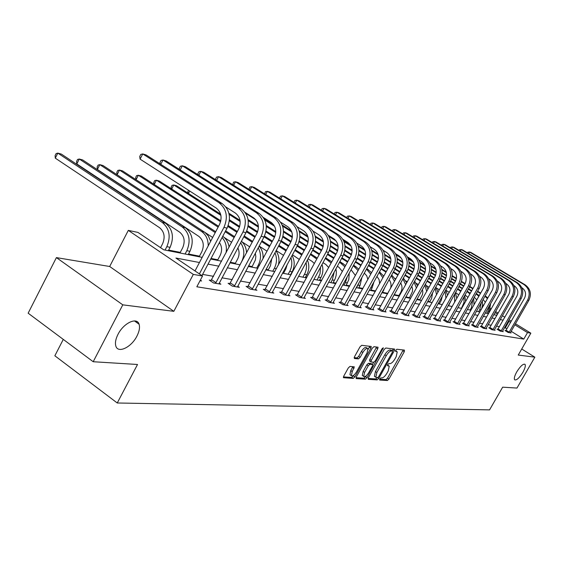 <?xml version="1.0" encoding="UTF-8"?>
<svg xmlns="http://www.w3.org/2000/svg" width="563" height="563" viewBox="0 0 563 563"><rect width="100%" height="100%" fill="white"/><g stroke="black" fill="none" stroke-linecap="round" stroke-linejoin="round"><path stroke-width="0.84" d="M379.722 378.934L379.638 380.039L387.379 380.511L388.949 379.047L404.29 351.699L404.438 350.095L396.873 349.25L395.761 350.277L395.536 351.34L397.232 351.833L396.197 356.682L394.909 358.983C393.101 361.946 391.412 363.508 389.842 363.684L388.843 363.599L387.731 364.634L387.499 365.683L389.244 366.168L388.217 370.933L386.929 373.22C385.127 376.175 383.438 377.752 381.855 377.956L380.841 377.893L379.722 378.934M136.922 336.118C139.335 331.354 140.053 327.392 139.082 324.232C136.992 316.723 123.607 323 118.005 334.338C115.697 338.926 114.951 342.768 115.781 345.879C117.737 353.867 131.341 347.427 136.922 336.118M522.837 372.361C525.082 368.301 525.8 365.619 524.997 364.317C523.133 363.635 520.402 366.126 516.806 371.791C514.582 375.838 513.857 378.512 514.645 379.807C516.517 380.511 519.248 378.026 522.837 372.361M350.01 366.4L348.293 367.963L343.74 376.161L343.423 377.696L353.226 378.42L354.908 376.872L370.933 348.054L371.256 346.477L361.706 345.316L359.996 346.864L354.472 356.815L354.38 358.518L358.448 358.891L360.144 357.343L362.861 352.452C364.972 349.159 366.668 347.899 367.949 348.673L367.09 352.881L356.527 371.883C354.38 375.225 352.663 376.485 351.382 375.676L352.241 371.58L354.324 366.858L350.01 366.4M93.198 361.728L28.15 313.19L56.406 257.608L122.79 304.843L93.198 361.728L137.52 364.486L117.252 402.988L489.564 409.878L502.66 387.175L516.968 388.062L534.85 357.167L518.241 355.056L530.846 333.183L527.517 332.599L523.773 339.095L196.832 286.785L202.525 276.011L193.306 274.406L128.308 230.387L137.977 232.42L163.713 249.796L202.173 257.361M122.79 304.843L173.826 311.325L193.306 274.406M368.399 377.731L368.293 379.342L377.175 379.891L378.779 378.399L394.325 350.608L394.649 349.081L385.782 348.004L384.156 349.496L368.399 377.731M365.415 379.166L356.203 378.603L356.295 376.964L372.298 348.201L373.966 346.688L378.047 347.23L377.731 348.8L371.27 360.39L370.947 361.925L373.726 362.269L375.366 360.756L382.052 348.764L383.333 347.793L367.062 377.646L365.415 379.166L363.98 378.202L355.978 377.696M534.85 357.167L521.725 349.004M63.281 339.405L54.85 355.788L117.252 402.988M523.773 339.095L511.113 331.269M507.01 328.729L504.568 327.582M499.437 326.674L496.467 326.153M491.239 325.231L488.107 324.682M482.787 323.746L479.479 323.162M474.067 322.212L470.569 321.593M465.059 320.621L461.371 319.974M455.756 318.989L451.864 318.299M446.142 317.293L442.025 316.568M436.198 315.54L431.849 314.773M425.91 313.732L421.321 312.922M415.262 311.853L410.406 311.001M404.22 309.91L399.097 309.01M392.784 307.898L387.358 306.941M380.919 305.808L375.183 304.794M368.596 303.64L362.53 302.57M355.802 301.381L349.377 300.255M342.501 299.044L335.696 297.841M328.658 296.602L321.459 295.336M314.253 294.069L306.617 292.725M299.234 291.423L291.141 289.994M283.576 288.664L274.983 287.151M267.228 285.786L258.107 284.181M250.148 282.781L240.45 281.071M232.287 279.635L221.97 277.819M213.581 276.342L202.603 274.406M505.827 330.671L505.011 330.53L508.108 332.444L511.105 332.951L510.416 332.522M497.861 329.306L497.016 329.165L500.148 331.107L503.238 331.628L502.527 331.185M489.641 327.905L488.768 327.757L491.942 329.728L495.13 330.263L494.398 329.812M481.168 326.463L480.267 326.308L483.483 328.306L486.77 328.862L486.01 328.391M472.42 324.971L471.491 324.809L474.75 326.843L478.142 327.413L477.361 326.927M463.391 323.429L462.434 323.268L465.728 325.33L469.232 325.914L468.423 325.414M454.06 321.839L453.074 321.67L456.41 323.76L460.034 324.372L459.197 323.845M444.418 320.192L443.398 320.016L446.783 322.149L450.527 322.775L449.661 322.233M434.453 318.489L433.397 318.313L436.818 320.474L440.688 321.121L439.794 320.558M424.136 316.73L423.038 316.547L426.515 318.742L430.519 319.418L429.59 318.827M413.453 314.907L412.32 314.717L415.839 316.948L419.991 317.645L419.027 317.039M402.39 313.021L401.215 312.817L404.783 315.09L409.083 315.815L408.084 315.181M390.919 311.065L389.702 310.853L393.319 313.169L397.774 313.915L396.739 313.253M379.019 309.031L377.759 308.82L381.418 311.17L386.049 311.944L384.972 311.255M366.668 306.926L365.359 306.701L369.075 309.094L373.881 309.903L372.762 309.186M353.838 304.738L352.473 304.506L356.245 306.941L361.235 307.778L360.074 307.025L359.898 307.553M340.502 302.458L339.081 302.218L342.909 304.703L348.103 305.575L346.885 304.787L346.702 305.336M326.624 300.093L325.147 299.84L329.031 302.373L334.436 303.274L333.169 302.458L332.979 303.035M312.176 297.63L310.642 297.37L314.576 299.945L320.206 300.888L318.897 300.03M297.123 295.061L295.526 294.787L299.516 297.412L305.385 298.397L304.02 297.503M281.43 292.38L279.755 292.098L283.808 294.773L289.931 295.8L288.502 294.864M265.039 289.586L263.294 289.291L267.411 292.021L273.801 293.098L272.309 292.106M247.917 286.666L246.087 286.356L250.268 289.143L256.953 290.262L255.398 289.227M230.007 283.611L228.092 283.28L232.336 286.131L239.331 287.306L237.706 286.215M211.259 280.409L209.253 280.071L213.567 282.978L220.886 284.209L219.183 283.062M200.344 280.135L201.561 280.965L200.041 280.705M448.781 305.392L448.366 305.315M439.457 303.556L438.288 303.323M429.829 301.655L427.852 301.261M419.878 299.692L417.042 299.129M409.597 297.658L405.832 296.912M398.956 295.561L394.206 294.618M387.816 293.358L382.643 292.338M375.612 290.951L370.954 290.029M362.931 288.446L358.828 287.637M349.743 285.842L346.259 285.152M336.027 283.133L333.197 282.577M321.74 280.318L319.636 279.895M306.856 277.376L305.526 277.116M291.331 274.315L290.853 274.216M283.752 272.816L282.816 272.633M268.298 269.761L266.081 269.325M252.189 266.581L248.572 265.87M235.376 263.266L230.246 262.252M217.825 259.796L211.041 258.459M199.478 256.179L188.535 254.019M180.28 252.386L168.654 250.092M173.826 311.325L109.672 266.496L56.406 257.608M109.672 266.496L128.308 230.387M482.646 304.956L483.737 305.188M199.457 262.513L175.923 258.044L202.525 276.011M510.704 322.275L508.269 321.114M503.167 320.15L500.218 319.587M495.025 318.602L491.907 318.011M486.622 317.004L483.335 316.385M477.959 315.364L474.482 314.703M469.007 313.661L465.334 312.965M459.76 311.909L455.882 311.177M450.203 310.093L446.107 309.319M440.315 308.221L435.994 307.398M430.09 306.279L425.522 305.413M419.505 304.266L414.678 303.351M408.534 302.19L403.432 301.219M397.161 300.03L391.771 299.009M385.359 297.792L379.659 296.708M373.114 295.469L367.083 294.322M360.39 293.049L354.007 291.838M347.167 290.543L340.404 289.255M333.402 287.932L326.237 286.574M319.073 285.209L311.48 283.773M304.147 282.38L296.089 280.853M288.573 279.424L280.022 277.798M272.316 276.334L263.238 274.617M255.328 273.111L245.679 271.282M237.558 269.74L227.297 267.798M218.958 266.208L208.036 264.138M527.517 332.599L514.821 324.802M490.479 308.397L491.253 308.876M495.595 311.536L498.156 313.112M502.421 315.73L504.842 317.215M509.029 319.791L511.324 321.199M515.441 323.725L530.846 333.183M497.544 314.182L494.983 312.613M490.647 309.946L490.113 309.615M483.518 305.568L482.639 305.026M210.731 259.043L221.618 261.183M229.943 262.822L240.176 264.835M248.276 266.426L257.896 268.319M265.785 269.867L274.835 271.647M282.527 273.161L291.05 274.835M298.552 276.313L306.582 277.89M313.901 279.332L321.466 280.817M328.616 282.225L335.759 283.625M342.733 284.998L349.475 286.328M356.302 287.665L362.663 288.918M369.335 290.234L375.352 291.416M381.876 292.697L387.562 293.816M393.952 295.068L399.329 296.131M405.585 297.355L410.666 298.355M416.796 299.565L421.603 300.508M427.613 301.691L432.166 302.584M438.049 303.746L442.363 304.59M448.134 305.723L452.216 306.525M457.881 307.644L461.744 308.397M467.304 309.495L470.964 310.213M476.418 311.29L479.887 311.965M485.243 313.021L488.529 313.668M493.793 314.703L496.897 315.315M136.577 322.444L137.02 321.607M505.377 327.722L509.072 321.269M138.906 323.795L138.392 323.739M388.78 365.859L387.555 364.993M396.781 351.537L395.571 350.693M379.603 379.18L385.979 379.582L387.548 378.111L403.221 349.954M392.214 350.897L393.241 348.842M368.082 378.456L375.76 378.941L377.238 377.66M377.569 377.682L378.688 376.633L392.355 352.206L392.58 351.136L391.391 350.953C389.8 351.094 388.09 352.677 386.253 355.689L376.865 372.488L375.831 377.252L377.569 377.682M391.165 350.221L392.453 351.066M374.909 376.64L374.409 376.302L375.437 371.538L384.818 354.739C386.654 351.734 388.364 350.158 389.955 350.01L391.018 350.123M370.926 361.889L369.497 360.96L369.814 359.426L376.619 346.984M373.663 362.262L372.46 364.43M366.006 375.985L365.619 376.682L367.062 377.646M364.592 372.382L363.726 376.415C364.965 377.175 366.633 375.929 368.716 372.678L372.382 366.112L372.699 364.592L369.919 364.254L368.265 365.774L364.592 372.382L363.142 371.411L362.283 375.444L362.741 375.753M371.277 363.663L372.495 364.472M363.142 371.411L366.816 364.81L368.469 363.29L371.045 363.515M363.98 378.202L365.619 376.682M350.411 375.021L349.919 374.684L350.77 370.595L352.867 366.626M367.484 348.37L366.471 347.702C365.19 346.928 363.494 348.187 361.39 351.474L362.861 352.452M354.127 357.646L356.977 357.906L358.673 356.365L361.39 351.474M368.174 349.412L369.821 346.224M343.423 376.914L351.769 377.435L353.838 375.197M489.529 305.491L487.973 311.205L486.77 313.324M490.633 303.548L489.261 311.466L488.058 313.577M485.341 302.359L483.117 299.488M441.828 269.374L446.276 272.091M452.272 275.743L456.452 278.298M461.519 281.394L465.137 283.604M469.838 286.468L473.033 288.425M477.642 291.233L480.668 293.084M485.186 295.842L487.861 297.918M441.927 269.916L446.41 272.654M452.223 276.208L456.375 278.741M461.379 281.796L464.932 283.97M469.626 286.834L472.829 288.791M477.431 291.599L480.457 293.45M484.968 296.229L487.431 298.679M510.296 332.81L528.861 300.325L527.651 300.037L508.924 332.585M505.637 330.917L524.526 298.158C526.433 293.928 525.61 290.48 522.056 287.813L521.788 287.651M467.508 252.893L467.888 252.21L469.598 252.048L523.942 284.512C529.283 288.509 530.522 293.689 527.651 300.037M468.719 253.61L469.598 252.048L470.914 252.442L525.159 284.843C530.487 288.826 531.725 293.992 528.861 300.325M506.13 330.27L509.219 332.184M481.33 302.627L479.796 309.559L478.571 311.712M476.805 299.903L474.243 297.236M431.061 265.87L435.706 268.713M442.082 272.612L446.536 275.335M451.765 278.537L455.657 280.916M460.457 283.851L463.835 285.92M468.529 288.791L471.724 290.74M476.326 293.555L479.24 295.603M431.195 266.461L435.903 269.339M442.054 273.104L446.473 275.807M451.639 278.966L455.46 281.303M460.245 284.231L463.623 286.3M468.31 289.164L471.512 291.12M476.108 293.935L478.839 296.307M482.322 300.888L482.632 305.125L481.442 309.228M472.8 299.79L471.365 307.87L470.126 310.051M467.944 297.426L465.052 294.935M419.829 262.175L424.636 265.117M431.504 269.332L436.234 272.232M441.666 275.56L445.826 278.108M450.745 281.127L454.327 283.316M459.105 286.25L462.483 288.319M467.17 291.191L470.309 293.246M420.019 262.808L424.931 265.827M431.497 269.846L436.198 272.731M441.547 276.011L445.643 278.523M450.534 281.521L454.102 283.71M458.887 286.637L462.258 288.706M466.945 291.585L469.943 293.886M473.694 298.207L474.018 304.815M502.407 331.487L521.218 298.503L519.973 298.2L500.986 331.248M497.664 329.566L516.806 296.293C518.741 292 517.911 288.495 514.315 285.793L513.892 285.547M459.098 250.422L459.499 249.705L461.224 249.536L516.222 282.443C521.634 286.497 522.879 291.754 519.973 298.2M460.316 251.154L461.224 249.536L462.582 249.944L517.474 282.781C522.872 286.827 524.118 292.063 521.218 298.503M498.164 328.905L501.295 330.847M494.272 330.122L513.336 296.617L512.056 296.307L492.808 329.876M489.444 328.173L508.846 294.372C510.81 290.008 509.972 286.454 506.327 283.71L505.75 283.365M450.435 247.882L450.864 247.122L452.596 246.946L508.262 280.311C513.737 284.421 515.004 289.755 512.056 296.307M451.66 248.621L452.596 246.946L453.996 247.368L509.557 280.656C515.018 284.758 516.285 290.079 513.336 296.617M489.951 327.497L493.118 329.461M463.926 296.94L464.067 302.31L461.414 308.334M458.754 294.928L455.558 292.542M408.084 258.255L412.939 261.239M420.505 265.884L425.529 268.966M431.181 272.443L435.642 275.18M440.688 278.284L444.488 280.613M449.365 283.611L452.926 285.8M457.705 288.735L461.069 290.832M408.344 258.952L413.418 262.069M420.519 266.433L425.522 269.508M431.075 272.914L435.466 275.617M440.484 278.699L444.263 281.021M449.133 284.012L452.701 286.201M457.48 289.136L460.738 291.416M464.742 295.491L465.629 301.522M448.549 305.808L451.42 299.896M449.218 292.394L446.002 290.219M395.74 254.061L400.237 256.834M409.062 262.259L414.389 265.546M420.301 269.184L425.072 272.119M430.266 275.314L434.312 277.798M439.281 280.86L443.046 283.182M447.923 286.18L451.484 288.369M396.106 254.842L401.215 257.988M409.104 262.851L414.424 266.123M420.209 269.684L424.917 272.583M430.062 275.75L434.073 278.221M439.049 281.282L442.814 283.604M447.684 286.602L451.195 288.882M454.7 294.069L454.637 302.24M455.46 292.725L456.797 298.404M439.217 303.971L441.202 300.445L442.314 296.152M439.316 289.832L436.445 288.01M397.133 258.445L402.784 261.929M408.998 265.764L414.101 268.91M419.449 272.211L423.77 274.871M428.844 278.002L432.82 280.458M437.789 283.527L441.554 285.842M383.227 250.444L387.576 253.125M397.218 259.071L402.862 262.555M408.921 266.292L413.96 269.403M419.259 272.675L423.524 275.307M428.598 278.439L432.581 280.895M437.542 283.963L441.293 286.307M445.129 291.148L445.924 298.256M445.819 289.91L447.564 295.336M485.883 328.715L505.208 294.674L503.885 294.358L484.377 328.461M480.957 326.737L500.641 292.387C502.632 287.953 501.781 284.35 498.093 281.563L497.347 281.12M441.498 245.264L441.955 244.455L443.7 244.272L500.057 278.108C505.602 282.281 506.876 287.693 503.885 294.358M442.729 246.003L443.7 244.272L445.143 244.708L501.387 278.467C506.918 282.626 508.199 288.031 505.208 294.674M481.478 326.04L484.687 328.039M477.227 327.258L496.826 292.669L495.454 292.338L475.672 326.997M472.202 325.252L492.168 290.339C494.187 285.835 493.329 282.176 489.592 279.347L488.67 278.791M432.285 242.569L432.764 241.71L434.523 241.52L491.583 275.835C497.199 280.071 498.487 285.568 495.454 292.338M433.524 243.315L434.523 241.52L436.015 241.97L492.956 276.208C498.565 280.43 499.853 285.92 496.826 292.669M472.744 324.541L475.988 326.575M468.289 325.759L488.163 290.592L486.749 290.255L466.678 325.491M463.166 323.725L483.42 288.228C485.468 283.653 484.595 279.931 480.816 277.059L479.704 276.391M422.778 239.789L423.285 238.874L425.058 238.677L482.836 273.491C488.522 277.791 489.824 283.379 486.749 290.255M424.023 240.535L425.058 238.677L426.599 239.141L484.257 273.871C489.93 278.157 491.232 283.731 488.163 290.592M463.715 322.993L467.009 325.055M429.59 302.078L431.603 298.489L432.616 292.753M429.027 287.25L426.564 285.722M384.684 254.413L390.666 258.107M397.246 262.175L402.693 265.546M408.224 268.966L412.848 271.823M418.027 275.026L422.229 277.629M427.303 280.761L431.279 283.217M384.818 255.088L390.806 258.797M397.182 262.738L402.573 266.074M408.034 269.452L412.595 272.274M417.774 275.476L421.983 278.08M427.05 281.211L431.026 283.675M435.178 288.186L436.55 294.766M435.818 287.046L437.951 292.26M459.056 324.211L479.212 288.453L477.755 288.101L457.395 323.929M453.827 322.142L474.377 286.046C476.46 281.394 475.58 277.608 471.745 274.695L470.429 273.899M412.968 236.917L413.502 235.946L415.283 235.742L473.793 271.063C479.556 275.434 480.879 281.113 477.755 288.101M414.22 237.67L415.283 235.742L416.873 236.221L475.263 271.457C481.013 275.814 482.329 281.479 479.212 288.453M454.397 321.396L457.726 323.493M419.639 300.121L422.475 294.562L422.827 292L422.44 289.466M418.344 284.596L416.346 283.351M371.671 250.141L377.97 254.047M385.008 258.403L390.828 262.013M396.556 265.567L401.525 268.642M406.81 271.922L411.257 274.681M416.43 277.883L420.638 280.487M371.854 250.873L378.195 254.807M384.965 259.001L390.729 262.576M396.38 266.081L401.264 269.107M406.549 272.386L410.997 275.145M416.17 278.354L420.371 280.958M424.84 285.167L426.705 291.388M425.424 284.118L427.95 289.164M449.513 322.606L469.964 286.243L468.451 285.877L447.796 322.317M444.179 320.509L465.038 283.794C467.142 279.058 466.255 275.208 462.378 272.253L460.837 271.324M402.826 233.955L403.389 232.927L405.191 232.716L464.454 268.558C470.288 272.992 471.625 278.762 468.451 285.877M404.086 234.715L405.191 232.716L406.831 233.209L465.974 268.966C471.794 273.386 473.131 279.149 469.964 286.243M444.763 319.749L448.134 321.867M409.35 298.101L412.44 291.528L412.552 289.093L411.792 286.208M407.281 281.831L405.775 280.895M358.019 245.595L364.62 249.691M372.249 254.434L378.477 258.304M384.423 261.999L389.772 265.321M395.177 268.678L399.878 271.605M405.163 274.885L409.604 277.65M358.286 246.404L364.979 250.563M372.234 255.074L378.406 258.91M384.262 262.548L389.505 265.806M394.909 269.163L399.61 272.091M404.896 275.37L409.336 278.136M414.094 282.084L416.423 288.038M414.621 281.134L417.556 286.018M439.647 320.945L460.4 283.956L458.838 283.576L437.873 320.65M434.2 318.82L455.368 281.458C457.515 276.644 456.614 272.731 452.68 269.726L450.914 268.65M392.348 230.893L392.946 229.803L394.762 229.584L454.791 265.968C460.703 270.472 462.054 276.342 458.838 283.576M393.614 231.66L394.762 229.584L396.458 230.091L456.361 266.39C462.265 270.88 463.609 276.736 460.4 283.956M434.798 318.039L438.218 320.199M398.71 296.004L400.807 292.232C402.418 289.044 402.376 285.955 400.68 282.957M395.803 278.952L394.825 278.34M343.648 240.718L350.418 244.933M358.941 250.246L365.591 254.392M371.798 258.255L377.548 261.837M383.093 265.293L388.076 268.396M393.474 271.76L398.168 274.688M344.035 241.626L351.038 245.989M358.962 250.929L365.556 255.039M371.643 258.832L377.294 262.358M382.819 265.799L387.794 268.903M393.192 272.267L397.893 275.194M402.911 278.938L405.698 284.674M403.382 278.087L406.739 282.809M429.442 319.235L450.499 281.584L448.88 281.197L427.599 318.925M423.876 317.075L445.368 279.044C447.543 274.139 446.635 270.163 442.652 267.115L440.632 265.884M381.51 227.726L382.15 226.572L383.973 226.347L444.791 263.287C450.787 267.861 452.152 273.829 448.88 281.197M382.784 228.508L383.973 226.347L385.725 226.868L446.417 263.723C452.399 268.284 453.757 274.237 450.499 281.584M424.488 316.272L427.95 318.461M390.462 288.587C391.517 285.272 391.06 282.309 389.082 279.691M383.896 275.954L383.48 275.687M328.405 235.433L334.295 239.113M345.035 245.82L352.135 250.254M358.638 254.321L364.824 258.178M370.531 261.746L375.817 265.046M381.334 268.495L386.302 271.598M328.989 236.488L336.132 240.95M345.091 246.552L352.142 250.957M358.504 254.933L364.592 258.734M370.257 262.281L375.528 265.574M381.045 269.015L386.014 272.126M391.271 275.729L394.529 281.254M391.686 274.983L395.486 279.529M418.872 317.462L440.252 279.135L438.57 278.734L416.965 317.138M413.186 315.259L435.016 276.546C437.219 271.549 436.304 267.509 432.264 264.406L429.977 263.005M370.299 224.461L370.975 223.23L372.812 222.99L434.439 260.507C440.512 265.159 441.892 271.232 438.57 278.734M371.58 225.242L372.812 222.99L374.627 223.539L436.121 260.965C442.18 265.602 443.56 271.655 440.252 279.135M413.812 314.435L417.324 316.666M385.176 286.743L382.383 292.795M379.652 283.639L379.096 279.642L376.971 276.405M330.474 241.126L338.06 245.876M344.922 250.169L351.565 254.335M357.456 258.023L363.079 261.549M368.723 265.082L373.98 268.375M379.49 271.83L383.776 276.173M330.587 241.914L338.131 246.643M344.809 250.831L351.354 254.926M357.188 258.593L362.776 262.091M368.42 265.63L373.677 268.924M379.145 272.464L382.889 277.77M407.922 315.618L429.632 276.595L427.894 276.18L405.951 315.287M402.109 313.387L424.284 273.949C426.529 268.868 425.6 264.751 421.504 261.598L418.921 260.022M358.694 221.076L359.405 219.774L361.256 219.528L423.707 257.636C429.872 262.358 431.265 268.544 427.894 276.18M359.982 221.864L361.256 219.528L363.135 220.091L425.452 258.1C431.603 262.815 432.989 268.98 429.632 276.595M402.756 312.542L406.317 314.808M373.931 281.908L372.115 287.918L370.693 290.501M367.864 279.48L366.738 275.828L364.31 273.104M315.203 236.129L323.303 241.217M330.594 245.799L337.737 250.282M343.831 254.11L349.834 257.882M355.605 261.514L361.179 265.011M366.809 268.551L371.58 272.731M315.379 236.988L323.451 242.062M330.502 246.495L337.547 250.922M343.578 254.715L349.524 258.452M355.295 262.076L360.862 265.581M366.492 269.128L370.764 274.216M396.577 313.711L418.619 273.956L416.817 273.527L394.529 313.373M390.623 311.445L413.158 271.267C415.438 266.088 414.495 261.901 410.343 258.691L407.457 256.918M346.674 217.578L347.427 216.192L349.285 215.932L412.588 254.652C418.83 259.459 420.244 265.75 416.817 273.527M347.962 218.367L349.285 215.932L351.235 216.516L414.396 255.138C420.624 259.93 422.032 266.2 418.619 273.956M391.292 310.579L394.902 312.88M359.18 282.422L356.583 287.721M361.896 277.482L360.01 285.49L358.568 288.115M355.429 275.483L351.087 269.761M299.143 230.788L307.778 236.228M315.618 241.175L323.296 246.01M329.622 249.993L336.055 254.047M341.959 257.77L347.864 261.492M353.627 265.124L358.877 269.205M299.41 231.738L308.038 237.178M315.561 241.921L323.134 246.7M329.376 250.634L335.731 254.638M341.635 258.368L347.54 262.084M353.297 265.722L358.124 270.571M384.803 311.74L407.197 271.225L405.325 270.782L382.678 311.381M378.709 309.432L401.609 268.481C403.931 263.202 402.981 258.938 398.766 255.672L395.55 253.688M334.211 213.954L335.006 212.476L336.885 212.209L401.046 251.555C407.38 256.446 408.808 262.851 405.325 270.782M335.506 214.749L336.885 212.209L338.905 212.814L402.925 252.062C409.245 256.932 410.666 263.322 407.197 271.225M379.399 308.538L383.065 310.882M347.23 276.799L345.401 282.549L343.93 285.237M349.222 273.161L348.814 279.614L345.992 285.638M342.374 271.521L339.025 267.362L337.314 266.278M282.183 225.045L291.353 230.844M299.945 236.27L308.2 241.492M314.78 245.658L321.698 250.028M327.75 253.857L334.007 257.812M339.904 261.542L345.626 265.588M282.584 226.115L291.796 231.942M299.917 237.079L308.074 242.238M314.548 246.334L321.36 250.648M327.413 254.469L333.669 258.431M339.566 262.161L344.936 266.841M372.586 309.685L395.339 268.389L393.396 267.925L370.384 309.312M366.344 307.342L389.624 265.588C391.982 260.205 391.025 255.862 386.753 252.541L383.171 250.331M321.283 210.196L322.127 208.627L324.014 208.345L389.068 248.339C395.493 253.315 396.929 259.846 393.396 267.925M322.585 210.998L324.014 208.345L326.111 208.972L391.018 248.867C397.429 253.822 398.864 260.331 395.339 268.389M367.062 306.42L370.771 308.813M334.253 271.894L332.283 279.917L330.791 282.654M335.921 268.832L336.378 272.161L336.118 275.553L335.154 278.819L332.93 283.069M328.701 267.552L325.829 264.448L322.979 262.632M264.138 218.782L273.731 224.869M283.506 231.069L292.394 236.706M299.277 241.077L306.736 245.806M312.937 249.74L319.573 253.948M325.611 257.784L331.783 261.879M264.772 220.034L274.568 226.256M283.527 231.942L292.303 237.509M299.059 241.801L306.392 246.453M312.585 250.387L319.221 254.596M325.259 258.431L331.171 263.005M378.646 245.545L376.619 245.004L310.663 204.334L312.838 204.988L378.646 245.545C385.148 250.598 386.605 257.228 383.016 265.44L360.081 307.004M376.619 245.004C383.136 250.063 384.592 256.721 380.996 264.962L357.604 307.166M353.501 305.167L377.175 262.576C379.568 257.094 378.603 252.66 374.268 249.289L370.292 246.826M307.862 206.297L308.763 204.629L310.663 204.334L309.171 207.107M354.24 304.224L358.005 306.652M320.523 267.144L320.044 273.752L317.138 279.966M321.98 264.469C323.451 268.945 323.085 273.329 320.875 277.622L319.362 280.402M314.365 263.54L312.12 261.415L308.031 258.804M266.25 225.531L275.807 231.618M283.048 236.228L291.12 241.365M297.482 245.419L304.527 249.902M310.713 253.843L317.328 258.086M245.721 213.349L255.919 219.844M266.32 226.474L275.779 232.498M282.851 237.002L290.768 242.041M297.123 246.094L304.161 250.577M310.347 254.518L316.793 259.071M365.788 242.097L363.677 241.534L296.792 200.175L299.052 200.85L365.788 242.097C372.382 247.234 373.853 253.997 370.208 262.379L346.892 304.78M363.677 241.534C370.292 246.685 371.763 253.47 368.103 261.879L344.317 304.935M340.151 302.908L364.226 259.452C366.661 253.857 365.683 249.339 361.284 245.904L356.893 243.174M293.992 202.293L294.878 200.484L296.792 200.175L295.237 203.067M340.911 301.937L344.725 304.414M306.075 262.414L306.518 265.856L306.237 269.367L305.23 272.745L302.936 277.172M307.37 260.022C309.474 264.927 309.277 269.846 306.793 274.793L305.252 277.629M299.347 259.48L292.436 254.779M248.079 219.612L258.382 226.199M266.046 231.09L274.779 236.678M281.345 240.873L288.826 245.651M295.174 249.705L302.204 254.194M248.227 220.64L258.424 227.163M265.877 231.921L274.448 237.403M280.972 241.576L288.446 246.355M294.794 250.415L301.747 255.039M352.41 238.508L350.214 237.924L282.373 195.847L284.723 196.55L352.41 238.508C359.103 243.744 360.587 250.634 356.879 259.191L333.169 302.465M350.214 237.924C356.921 243.167 358.413 250.085 354.69 258.67L330.502 302.62M326.259 300.565L350.756 256.2C353.233 250.486 352.241 245.883 347.779 242.379L342.93 239.359M279.579 198.141L280.451 196.17L282.373 195.847L280.754 198.873M327.047 299.558L330.917 302.085M283.471 273.344L285.884 268.868L287.214 264.462M290.895 257.636C292.408 262.302 292.014 266.876 289.727 271.359L288.157 274.265M292.056 255.489C294.878 260.753 294.899 266.208 292.134 271.845L290.564 274.744M283.59 255.377L276.151 250.549M188.112 193.2L187.852 191.631L188.549 190.287M228.895 213.25L240.028 220.393M248.206 225.636L257.664 231.703M264.462 236.066L272.429 241.175M278.945 245.355L286.405 250.141M229.155 214.39L240.169 221.463M248.065 226.53L257.354 232.491M264.089 236.819L272.035 241.914M278.544 246.094L285.997 250.901M189.717 191.04L188.464 193.433M318.693 300.635L343.001 255.869L340.721 255.328L316.11 300.199M311.796 298.123L336.723 252.815C339.25 246.981 338.243 242.28 333.718 238.719L328.37 235.376M264.582 193.827L265.447 191.68L267.376 191.343L336.195 234.159C343.001 239.507 344.514 246.566 340.721 255.328M265.687 194.516L267.376 191.343L269.818 192.074L338.476 234.778C345.274 240.105 346.78 247.136 343.001 255.869M312.606 297.088L316.54 299.657M268.009 270.303L270.465 265.729L271.788 258.684M274.962 252.773C277.158 257.91 276.954 263.076 274.364 268.277L272.766 271.239M267.052 251.225L259.135 246.101C262.119 249.536 263.414 253.744 263.027 258.741M171.419 188.858L171.152 187.099L172.067 185.333L173.791 184.988L220.9 215.347M171.694 189.034L173.791 184.988L176.515 185.734L220.605 214.13M229.458 219.83L239.704 226.432M246.77 230.985L255.292 236.474M261.978 240.774L269.909 245.883M229.366 220.802L239.43 227.283M246.411 231.787L254.877 237.241M261.563 241.555L269.494 246.664M275.99 250.852C278.896 255.053 279.67 259.825 278.319 265.18M303.809 298.137L328.532 252.414L326.16 251.844L301.114 297.679M296.722 295.575L322.106 249.282C324.668 243.329 323.655 238.529 319.059 234.898L313.176 231.203M248.973 189.344L249.824 187.007L251.76 186.656L321.579 230.246C328.489 235.693 330.017 242.892 326.16 251.844M250 189.984L251.76 186.656L254.307 187.416L323.964 230.879C330.854 236.312 332.381 243.49 328.532 252.414M297.567 294.505L301.557 297.123M251.886 267.136L255.391 259.937L255.827 256.552L255.313 253.251M258.22 247.811C261.204 253.336 261.246 259.079 258.347 265.053L256.721 268.087M249.747 246.876L242.097 241.907M154.044 184.34L153.769 182.377L154.698 180.575L156.43 180.216L220.597 221.752M154.234 184.46L156.43 180.216L159.259 180.99L220.83 220.816M228.205 225.587L237.361 231.506M244.222 235.946L252.66 241.407M227.867 226.453L236.932 232.322M243.793 236.763L252.224 242.224M288.284 295.526L313.443 248.804L310.966 248.213L285.476 295.054M281 292.922L306.849 245.602C309.467 239.514 308.44 234.616 303.774 230.907L297.292 226.833M232.709 184.678L233.554 182.145L235.496 181.772L306.335 226.157C313.352 231.71 314.893 239.057 310.966 248.213M233.652 185.269L235.496 181.772L238.149 182.567L308.827 226.819C315.822 232.357 317.363 239.683 313.443 248.804M281.873 291.817L285.927 294.484M235.074 263.829L237.614 259.05C239.472 255.271 239.556 251.555 237.868 247.91M240.619 242.737C244.504 248.557 244.842 254.877 241.633 261.696L239.979 264.793M231.632 242.301L224.18 237.438M135.95 179.646L135.669 177.465L136.612 175.628L138.343 175.241L218.12 227.121M136.049 179.71L138.343 175.241L141.292 176.057L218.571 226.27M225.636 230.851L234.609 236.685M225.179 231.71L234.159 237.544M241.407 241.26C244.609 244.18 246.32 248.051 246.552 252.871M272.084 292.809L297.693 245.032L295.103 244.412L269.149 292.31M264.589 290.149L290.923 241.752C293.583 235.531 292.549 230.527 287.813 226.748L280.684 222.244M215.749 179.822L215.587 178.964L216.579 177.071L218.535 176.676L290.424 221.885C297.546 227.551 299.108 235.06 295.103 244.412M216.6 180.364L218.535 176.676L221.301 177.507L293.02 222.582C300.121 228.226 301.684 235.714 297.693 245.032M265.497 289.009L269.607 291.733M217.515 260.38L220.105 255.489C222.279 250.845 222.054 246.545 219.429 242.583M212.659 237.473L204.7 232.252M215.699 231.71L122.565 170.906L119.49 170.061L117.09 174.762L116.801 172.341L117.766 170.462L119.49 170.061L215.228 232.61M222.096 237.537C225.742 241.654 227.065 246.735 226.073 252.787M222.751 236.312C226.227 238.775 228.339 242.371 229.092 247.101M255.152 289.966L281.226 241.098L278.523 240.45L252.09 289.445M247.446 287.257L274.272 237.734C276.989 231.365 275.94 226.256 271.134 222.399L263.287 217.424M198.042 174.755L197.866 173.714L198.873 171.778L200.829 171.363L273.787 217.424C281.021 223.201 282.598 230.879 278.523 240.45M198.809 175.241L200.829 171.363L203.722 172.229L276.503 218.155C283.717 223.912 285.293 231.562 281.226 241.098M248.389 286.074L252.562 288.854M199.161 256.77L201.8 251.774C204.475 245.391 203.482 240.253 198.802 236.354L97.378 169.47L97.125 167L98.103 165.079L99.827 164.656L201.42 231.372C205.981 234.623 208.247 239.472 208.219 245.904M97.378 169.47L99.827 164.656L103.036 165.543L205.038 232.498L208.303 235.932L210.653 241.281M237.452 286.989L264.005 236.974L261.176 236.298L234.243 286.447M229.507 284.231L256.862 233.525C259.627 227.016 258.565 221.787 253.681 217.853L245.046 212.35M179.548 169.477L179.344 168.224L180.378 166.247L182.335 165.811L256.39 212.758C263.737 218.655 265.328 226.502 261.176 236.298M180.216 169.899L182.335 165.811L185.354 166.718L259.233 213.518C266.559 219.401 268.15 227.22 264.005 236.974M230.492 283.006L234.729 285.842M179.956 252.991L182.644 247.875C185.375 241.344 184.368 236.094 179.618 232.111L76.8 163.939L76.575 161.426L77.567 159.456L79.284 159.019L182.285 227.009C189.428 232.976 190.941 240.865 186.839 250.683L185.093 254.004M76.8 163.939L79.284 159.019L82.641 159.941L185.41 227.726C192.532 233.666 194.052 241.527 189.956 251.309L188.218 254.617M218.923 283.879L245.975 232.667L243.005 231.956L215.559 283.316M210.731 281.064L238.621 229.127C241.443 222.455 240.373 217.107 235.411 213.088L225.89 206.994M160.209 163.967L159.983 162.489L161.032 160.462L162.996 160.005L238.17 207.874C245.63 213.891 247.241 221.921 243.005 231.956M160.765 164.326L162.996 160.005L166.155 160.955L241.147 208.669C248.593 214.672 250.197 222.666 245.975 232.667M211.751 279.79L216.058 282.689M160.561 247.671L162.58 243.8C165.36 237.107 164.347 231.731 159.533 227.67L55.294 158.154L55.104 155.592L56.11 153.586L57.82 153.122L162.25 222.448C169.491 228.536 171.018 236.608 166.838 246.664L165.058 250.063M55.294 158.154L57.82 153.122L61.325 154.079L165.522 223.194C172.75 229.261 174.277 237.304 170.103 247.319L168.33 250.711M222.195 203.588L219.07 202.75L142.749 153.931L146.056 154.924L222.195 203.588C229.753 209.718 231.379 217.902 227.065 228.142L201.962 275.624M219.07 202.75C226.65 208.901 228.275 217.114 223.954 227.396L199.393 273.892M195.009 270.937L219.5 224.51C222.378 217.67 221.294 212.202 216.255 208.099L140.081 159.132L139.723 156.486L140.785 154.41L142.749 153.931L140.081 159.132M387.52 365.098L388.639 365.837M395.536 350.791L396.655 351.516M402.876 350.777L404.29 351.699M387.548 378.111L388.949 379.047M385.979 379.582L387.379 380.511M392.897 349.672L394.325 350.608M377.689 377.667L378.779 378.399M375.76 378.941L377.175 379.891M389.955 350.01L391.391 350.953M384.818 354.739L386.253 355.689M375.437 371.538L376.865 372.488M376.267 347.835L377.731 348.8M369.814 359.426L371.27 360.39M382.319 348.363L383.107 348.884M368.469 363.29L369.919 364.254M366.816 364.81L368.265 365.774M352.537 367.414L354.007 368.399M350.77 370.595L352.241 371.58M358.673 356.365L360.144 357.343M356.977 357.906L358.448 358.891M369.462 347.089L370.933 348.054M353.451 375.894L354.908 376.872M351.769 377.435L353.226 378.42M489.261 311.466L487.973 311.205M485.693 296.152L485.088 296.011M525.159 284.843L523.942 284.512M481.105 309.826L479.796 309.559M477.515 294.287L476.178 293.985M472.195 308.031L471.365 307.87M469.085 292.366L467.712 292.049M517.474 282.781L516.222 282.443M509.557 280.656L508.262 280.311M460.4 290.388L458.979 290.065M451.435 288.34L449.971 288.01M441.434 286.06L440.674 285.891M501.387 278.467L500.057 278.108M492.956 276.208L491.583 275.835M484.257 273.871L482.836 273.491M475.263 271.457L473.793 271.063M465.974 268.966L464.454 268.558M456.361 266.39L454.791 265.968M446.417 263.723L444.791 263.287M436.121 260.965L434.439 260.507M383.79 290.269L383.283 290.163M379.793 272.02L379.434 271.936M425.452 258.1L423.707 257.636M372.115 287.918L370.764 287.651M368.082 269.346L366.562 269.001M414.396 255.138L412.588 254.652M360.01 285.49L358.033 285.089M355.936 266.581L353.951 266.13M402.925 252.062L401.046 251.555M347.455 282.964L345.401 282.549M343.339 263.709L341.277 263.238M391.018 248.867L389.068 248.339M334.422 280.346L332.283 279.917M330.256 260.732L328.116 260.24M383.016 265.44L380.996 264.962M320.875 277.622L318.658 277.172M316.666 257.636L314.443 257.129M370.208 262.379L368.103 261.879M306.793 274.793L304.477 274.329M302.134 254.321L300.227 253.885M356.879 259.191L354.69 258.67M292.134 271.845L289.727 271.359M286.124 250.676L285.427 250.514M338.476 234.778L336.195 234.159M276.433 268.692L274.364 268.277M323.964 230.879L321.579 230.246M259.515 265.293L258.347 265.053M308.827 226.819L306.335 226.157M293.02 222.582L290.424 221.885M276.503 218.155L273.787 217.424M204.404 232.055L201.42 231.372M259.233 213.518L256.39 212.758M189.956 251.309L186.839 250.683M185.41 227.726L182.285 227.009M241.147 208.669L238.17 207.874M170.103 247.319L166.838 246.664M165.522 223.194L162.25 222.448M227.065 228.142L223.954 227.396M134.458 320.924L139.082 324.232M391.144 350.2L392.481 351.066M374.409 376.302L375.831 377.252M369.497 360.96L370.947 361.925M362.283 375.444L363.726 376.415M371.256 363.628L372.537 364.479M349.919 374.684L351.382 375.676"/></g></svg>
